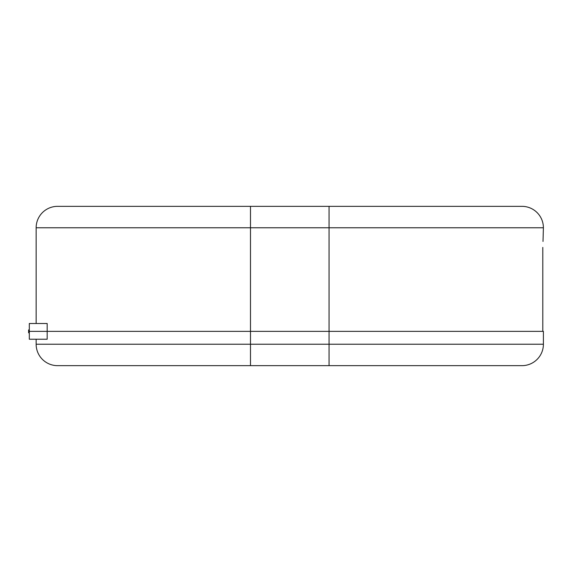 <?xml version="1.0" encoding="UTF-8"?>
<svg xmlns="http://www.w3.org/2000/svg" width="572" height="572" viewBox="0 0 572 572"><rect width="100%" height="100%" fill="white"/><g stroke="black" fill="none" stroke-linecap="round" stroke-linejoin="round"><path stroke-width="0.86" d="M543.014 241.441L543.4 227.77L36.143 227.77A21.436 21.436 0 0 1 57.579 206.342L250.479 206.342L57.579 206.342M542.799 247.419L542.799 331.367L28.6 331.367L28.6 329.937L29.315 329.937M543.4 331.367L543.4 344.23L543.4 331.367L250.479 331.367L250.479 206.342L521.964 206.342A21.436 21.436 0 0 1 543.4 227.77A21.436 21.436 0 0 0 521.964 206.342M36.143 323.509L36.143 227.77L36.143 323.509M29.315 332.797L28.6 332.797L28.6 331.367L29.315 331.367L29.315 323.509L47.176 323.509L47.176 331.367L250.479 331.367L250.479 344.23L543.4 344.23A21.436 21.436 0 0 1 521.964 365.658L57.579 365.658A21.436 21.436 0 0 1 36.143 344.23L250.479 344.23L250.479 365.658M36.143 339.225L36.143 344.23A21.436 21.436 0 0 0 57.579 365.658M29.315 331.367L29.315 339.225L47.176 339.225L47.176 331.367M329.064 206.342L329.064 365.658"/></g></svg>
